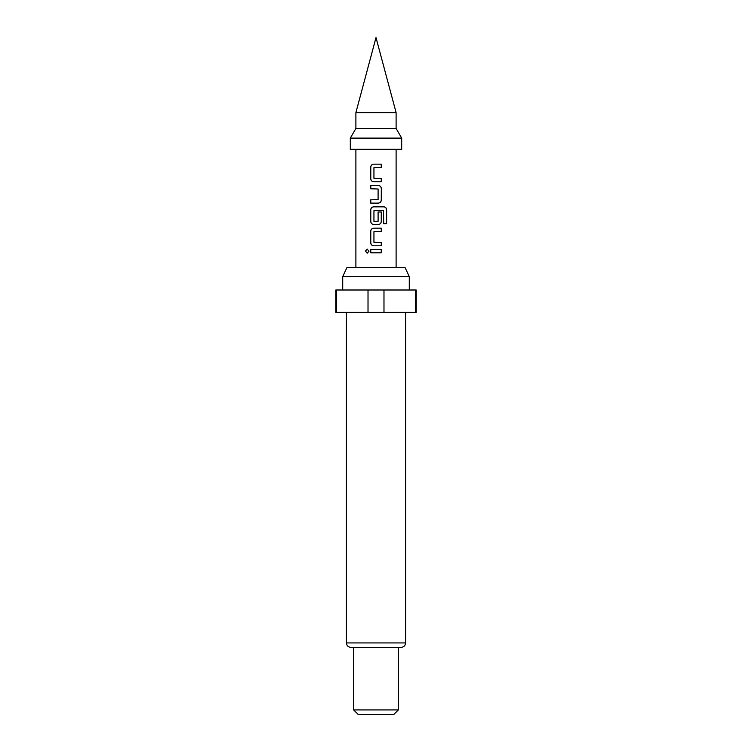 <?xml version="1.0" encoding="UTF-8"?>
<svg xmlns="http://www.w3.org/2000/svg" width="752" height="752" viewBox="0 0 752 752"><rect width="100%" height="100%" fill="white"/><g stroke="black" fill="none" stroke-linecap="round" stroke-linejoin="round"><path stroke-width="1.13" d="M367.211 249.128L365.5 251.159L367.211 253.198M369.035 251.159L367.164 249.128L365.378 251.159L367.164 253.198L369.035 251.159M373.753 164.152C371.93 164.321 370.933 165.346 370.783 167.217L370.783 178.703C370.943 180.574 371.93 181.599 373.753 181.768L381.32 181.768L381.32 178.487L373.941 178.271L373.941 167.649L381.32 167.433L381.32 164.152L373.725 164.152C371.883 164.321 370.877 165.346 370.717 167.217L370.717 178.703C370.886 180.574 371.883 181.599 373.725 181.768M381.264 181.768L381.264 178.487M370.783 199.825L370.783 203.115M370.783 185.49L370.783 188.771M370.783 209.902L370.717 209.902C370.877 208.031 371.883 207.007 373.725 206.838C371.93 207.007 370.933 208.031 370.783 209.902L370.783 221.389C370.943 223.259 371.93 224.284 373.753 224.453L378.312 224.453C380.117 224.275 381.104 223.259 381.264 221.389L381.264 211.979M373.753 228.176C371.93 228.354 370.933 229.379 370.783 231.24L370.783 242.736C370.943 244.607 371.93 245.622 373.753 245.801L381.32 245.801L381.32 242.511L373.941 242.294L373.941 231.682L381.32 231.456L381.32 228.176L373.725 228.176C371.883 228.354 370.877 229.379 370.717 231.24L370.717 242.736C370.886 244.607 371.883 245.622 373.725 245.801M381.264 245.801L381.264 242.511M370.783 249.523L370.783 252.804M350.31 138.114L350.31 149.281L401.69 149.281L401.69 138.114L350.31 138.114L355.893 128.442L396.107 128.442L401.69 138.114M396.107 112.621L376 37.6L355.893 112.621L396.107 112.621L396.107 128.442M378.312 203.115L370.717 203.115L370.717 199.825L378.096 199.609L378.096 188.996L370.717 188.771L370.717 185.49L378.312 185.49C380.155 185.659 381.161 186.684 381.32 188.555L381.32 200.051C381.161 201.912 380.164 202.937 378.312 203.115C380.117 202.937 381.104 201.912 381.264 200.051L381.32 200.051M373.725 206.838L383.905 206.838C385.588 207.007 386.49 208.031 386.622 209.902L386.622 223.692L383.699 223.692L383.501 210.475L373.941 210.692L373.941 221.314L378.096 221.314L378.096 211.979L381.32 211.979L381.32 221.389C381.161 223.259 380.164 224.275 378.312 224.453M376 249.523L381.32 249.523L381.32 252.804L370.717 252.804L370.717 249.523L376 249.523M370.717 209.902L370.717 221.389C370.886 223.259 371.883 224.284 373.725 224.453M342.715 276.604L346.888 267.665L405.112 267.665L409.285 276.604L342.715 276.604L342.715 289.999M405.601 642.922L346.399 642.922C346.644 645.611 348.129 647.096 350.874 647.387L401.126 647.387C403.871 647.096 405.356 645.611 405.601 642.922L405.601 312.343M398.334 709.935L393.869 714.4L358.131 714.4L353.666 709.935L398.334 709.935L398.334 647.387M368.019 312.343L368.019 289.999L335.796 289.999L335.796 312.343L416.204 312.343L416.204 289.999L383.981 289.999L383.981 312.343M368.019 289.999L383.981 289.999M415.405 312.343L415.405 289.999M336.595 289.999L336.595 312.343M381.264 252.804L381.264 249.523M381.264 231.456L381.264 228.176M386.5 223.692L386.622 209.902M386.5 209.902C386.378 208.031 385.475 207.007 383.811 206.838M381.264 200.051L381.32 188.555M381.264 188.555C381.104 186.684 380.108 185.669 378.294 185.49M381.264 167.433L381.264 164.152M396.107 267.665L396.107 149.281M355.893 267.665L355.893 149.281M409.285 289.999L409.285 276.604M353.666 709.935L353.666 647.387M346.399 642.922L346.399 312.343M355.893 128.442L355.893 112.621"/></g></svg>
